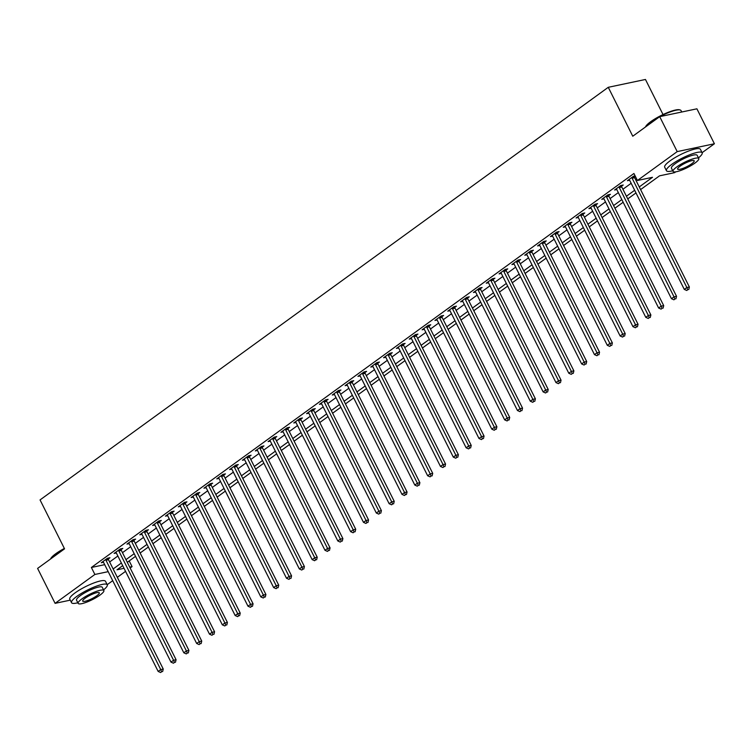 <?xml version="1.0" encoding="UTF-8"?>
<svg xmlns="http://www.w3.org/2000/svg" width="752" height="752" viewBox="0 0 752 752"><rect width="100%" height="100%" fill="white"/><g stroke="black" fill="none" stroke-linecap="round" stroke-linejoin="round"><path stroke-width="1.13" d="M663.038 114.567L645.46 79.468L608.265 87.307L40.053 499.92L64.55 548.838L37.6 568.409L55.093 603.348L94.874 574.462L108.203 571.652M608.265 87.307L632.761 136.225L659.711 116.654L696.907 108.814L714.4 143.764L702.105 152.684M675.728 171.841L674.619 172.65L659.542 175.827L640.591 189.589M129.212 560.926L132.07 566.623L130.152 568.014M125.546 571.36L117.321 577.329M112.715 580.676L107.198 584.68M639.256 186.928L652.501 177.312L637.423 180.489L633.927 173.496L91.377 567.478L104.697 564.667M109.632 561.988L117.867 556.01M122.473 552.673L130.698 546.695M135.304 543.348L143.529 537.379M148.135 534.033L156.36 528.054M160.966 524.717L169.191 518.739M173.797 515.393L182.031 509.424M186.628 506.077L194.862 500.099M199.459 496.762L207.693 490.783M212.299 487.437L220.524 481.468M225.13 478.122L233.355 472.143M237.961 468.806L246.186 462.828M250.792 459.481L259.017 453.512M263.623 450.166L271.848 444.197M276.454 440.851L284.688 434.872M289.285 431.535L297.519 425.557M302.125 422.21L310.35 416.241M314.956 412.895L323.181 406.917M327.787 403.58L336.012 397.601M340.618 394.255L348.843 388.286M353.449 384.939L361.674 378.961M366.28 375.624L374.515 369.646M379.111 366.299L387.346 360.33M391.942 356.984L400.177 351.005M404.783 347.668L413.008 341.69M417.614 338.353L425.839 332.375M430.445 329.028L438.67 323.059M443.276 319.713L451.501 313.734M456.107 310.397L464.341 304.419M468.938 301.073L477.172 295.104M481.769 291.757L490.003 285.779M494.609 282.442L502.834 276.463M507.44 273.117L515.665 267.148M520.271 263.802L528.496 257.823M533.102 254.486L541.327 248.508M545.933 245.161L554.158 239.192M558.764 235.846L566.999 229.877M571.595 226.531L579.83 220.552M584.436 217.215L592.661 211.237M597.267 207.89L605.492 201.921M610.098 198.575L618.323 192.597M622.929 189.26L631.154 183.281M635.76 179.935L636.784 179.192M635.13 175.893L633.569 176.222L627.412 180.696L629.621 180.226M634.415 176.899L635.308 176.25M621.584 186.223L623.248 185.011L620.738 185.537L614.581 190.012L616.79 189.542M608.744 195.539L610.417 194.326L607.907 194.853L601.741 199.327L603.959 198.857M595.913 204.854L597.586 203.642L595.076 204.177L588.91 208.642L591.128 208.182M583.082 214.179L584.755 212.966L582.236 213.493L576.079 217.967L578.297 217.497M570.251 223.494L571.924 222.282L569.405 222.808L563.248 227.283L565.466 226.813M557.42 232.81L559.093 231.597L556.574 232.133L550.417 236.598L552.635 236.137M544.589 242.125L546.253 240.913L543.743 241.448L537.586 245.923L539.804 245.453M531.758 251.45L533.422 250.237L530.912 250.764L524.755 255.238L526.964 254.768M518.918 260.765L520.591 259.553L518.081 260.079L511.924 264.554L514.133 264.093M506.087 270.081L507.76 268.868L505.25 269.404L499.084 273.878L501.302 273.408M493.256 279.406L494.929 278.193L492.419 278.719L486.253 283.194L488.471 282.724M480.425 288.721L482.098 287.508L479.579 288.035L473.422 292.509L475.64 292.039M467.594 298.036L469.267 296.824L466.748 297.36L460.591 301.825L462.809 301.364M454.763 307.361L456.426 306.149L453.917 306.675L447.76 311.149L449.978 310.679M441.932 316.677L443.595 315.464L441.086 315.99L434.929 320.465L437.138 319.995M429.101 325.992L430.764 324.779L428.255 325.315L422.098 329.78L424.307 329.32M416.26 335.317L417.933 334.104L415.424 334.631L409.257 339.105L411.476 338.635M403.429 344.632L405.102 343.42L402.593 343.946L396.426 348.42L398.645 347.95M390.598 353.948L392.271 352.735L389.752 353.261L383.595 357.736L385.814 357.275M377.767 363.263L379.44 362.05L376.921 362.586L370.764 367.061L372.983 366.591M364.936 372.588L366.6 371.375L364.09 371.902L357.933 376.376L360.152 375.906M352.105 381.903L353.769 380.691L351.259 381.217L345.102 385.691L347.311 385.231M339.274 391.219L340.938 390.006L338.428 390.542L332.271 395.016L334.48 394.546M326.434 400.543L328.107 399.331L325.597 399.857L319.431 404.332L321.649 403.862M313.603 409.859L315.276 408.646L312.766 409.173L306.6 413.647L308.818 413.177M300.772 419.174L302.445 417.962L299.926 418.497L293.769 422.962L295.987 422.502M287.941 428.499L289.614 427.286L287.095 427.813L280.938 432.287L283.156 431.817M275.11 437.814L276.783 436.602L274.264 437.128L268.107 441.603L270.325 441.133M262.279 447.13L263.943 445.917L261.433 446.453L255.276 450.918L257.494 450.457M249.448 456.445L251.112 455.233L248.602 455.768L242.445 460.243L244.654 459.773M236.607 465.77L238.281 464.557L235.771 465.084L229.604 469.558L231.823 469.088M223.776 475.085L225.45 473.873L222.94 474.399L216.773 478.874L218.992 478.413M210.945 484.401L212.619 483.188L210.099 483.724L203.942 488.198L206.161 487.728M198.114 493.726L199.788 492.513L197.268 493.039L191.111 497.514L193.33 497.044M185.283 503.041L186.957 501.828L184.437 502.355L178.28 506.829L180.499 506.359M172.452 512.356L174.116 511.144L171.606 511.68L165.449 516.145L167.668 515.684M159.621 521.681L161.285 520.469L158.775 520.995L152.618 525.469L154.827 524.999M146.781 530.997L148.454 529.784L145.944 530.31L139.787 534.785L141.996 534.315M133.95 540.312L135.623 539.099L133.113 539.635L126.947 544.1L129.165 543.64M121.119 549.637L122.792 548.424L120.282 548.951L114.116 553.425L116.334 552.955M108.288 558.952L109.961 557.74L107.442 558.266L101.285 562.74L103.503 562.27M659.711 116.654L677.204 151.603L714.4 143.764M70.265 600.152L55.093 603.348M91.377 567.478L94.874 574.462M637.423 180.489L677.204 151.603M113.138 568.973L121.363 563.004M125.969 559.657L134.194 553.679M138.8 550.342L147.025 544.363M151.631 541.017L159.866 535.048M164.462 531.702L172.697 525.723M177.293 522.386L185.528 516.408M190.134 513.061L198.359 507.092M202.965 503.746L211.19 497.768M215.796 494.431L224.021 488.452M228.627 485.115L236.852 479.137M241.458 475.79L249.683 469.821M254.289 466.475L262.523 460.497M267.12 457.16L275.354 451.181M279.96 447.835L288.185 441.866M292.791 438.519L301.016 432.541M305.622 429.204L313.847 423.226M318.453 419.879L326.678 413.91M331.284 410.564L339.509 404.585M344.115 401.248L352.35 395.27M356.946 391.924L365.181 385.955M369.777 382.608L378.012 376.639M382.618 373.293L390.843 367.314M395.449 363.977L403.674 357.999M408.28 354.653L416.505 348.684M421.111 345.337L429.336 339.359M433.942 336.022L442.176 330.043M446.773 326.697L455.007 320.728M459.604 317.382L467.838 311.403M472.444 308.066L480.669 302.088M485.275 298.741L493.5 292.772M498.106 289.426L506.331 283.448M510.937 280.111L519.162 274.132M523.768 270.795L532.002 264.817M536.599 261.47L544.833 255.501M549.43 252.155L557.664 246.177M562.27 242.84L570.495 236.861M575.101 233.515L583.326 227.546M587.932 224.199L596.157 218.221M600.763 214.884L608.988 208.906M613.594 205.559L621.819 199.59M626.425 196.244L634.66 190.265M122.698 565.664L116.992 569.8L124.024 568.315M129.711 567.121L132.07 566.623M635.985 192.926L627.76 198.904M623.154 202.25L614.929 208.219M610.323 211.566L602.098 217.544M597.492 220.881L589.267 226.86M584.661 230.206L576.427 236.175M571.83 239.521L563.596 245.5M558.99 248.837L550.765 254.815M546.159 258.152L537.934 264.131M533.328 267.477L525.103 273.446M520.497 276.792L512.272 282.771M507.666 286.108L499.441 292.086M494.835 295.433L486.6 301.402M482.004 304.748L473.769 310.726M469.163 314.063L460.938 320.042M456.332 323.388L448.107 329.357M443.501 332.704L435.276 338.682M430.67 342.019L422.445 347.997M417.839 351.344L409.614 357.313M405.008 360.659L396.774 366.628M392.177 369.975L383.943 375.953M379.346 379.29L371.112 385.268M366.506 388.615L358.281 394.584M353.675 397.93L345.45 403.909M340.844 407.246L332.619 413.224M328.013 416.57L319.788 422.539M315.182 425.886L306.948 431.864M302.351 435.201L294.117 441.18M289.52 444.526L281.286 450.495M276.68 453.841L268.455 459.82M263.849 463.157L255.624 469.135M251.018 472.472L242.793 478.451M238.187 481.797L229.962 487.766M225.356 491.112L217.131 497.091M212.525 500.428L204.29 506.406M199.694 509.753L191.459 515.722M186.853 519.068L178.628 525.046M174.022 528.383L165.797 534.362M161.191 537.708L152.966 543.677M148.36 547.024L140.135 553.002M135.529 556.339L127.304 562.317M631.896 177.434L631.934 177.651A1.598 1.222 -101.9 0 0 632.122 178.224L686.858 287.527L684.292 289.388L629.556 180.085A1.598 1.222 -101.9 0 0 629.217 179.615L629.076 179.484M634.274 176.071L634.453 177.115A1.598 1.222 -101.9 0 0 634.632 177.688L689.368 286.991L686.858 287.527L687.751 289.736L686.726 290.488L687.751 289.736M688.757 289.529L689.368 286.991M684.292 289.388L686.726 290.488M619.065 186.75L619.103 186.966A1.598 1.222 -101.9 0 0 619.291 187.539L674.027 296.843L671.461 298.704L616.725 189.401A1.598 1.222 -101.9 0 0 616.386 188.94L616.245 188.799M621.443 185.387L621.613 186.44A1.598 1.222 -101.9 0 0 621.801 187.013L676.537 296.307L674.027 296.843L674.92 299.061L673.895 299.804L674.92 299.061M675.926 298.845L676.537 296.307M671.461 298.704L673.895 299.804M606.234 196.065L606.272 196.281A1.598 1.222 -101.9 0 0 606.46 196.855L661.196 306.158L658.63 308.019L603.894 198.725A1.598 1.222 -101.9 0 0 603.555 198.255L603.414 198.114M608.612 194.712L608.782 195.755A1.598 1.222 -101.9 0 0 608.97 196.328L663.706 305.632L661.196 306.158L662.089 308.376L661.055 309.119L662.089 308.376M663.095 308.16L663.706 305.632M658.63 308.019L661.055 309.119M593.403 205.39L593.441 205.597A1.598 1.222 -101.9 0 0 593.629 206.18L648.356 315.473L645.789 317.344L591.063 208.041A1.598 1.222 -101.9 0 0 590.724 207.571L590.583 207.43M595.772 204.027L595.951 205.07A1.598 1.222 -101.9 0 0 596.139 205.644L650.875 314.947L648.356 315.473L649.258 317.692L648.224 318.444L649.258 317.692M650.254 317.485L650.875 314.947M645.789 317.344L648.224 318.444M580.572 214.705L580.61 214.922A1.598 1.222 -101.9 0 0 580.798 215.495L635.525 324.798L632.958 326.659L578.232 217.356A1.598 1.222 -101.9 0 0 577.893 216.896L577.752 216.755M582.941 213.342L583.12 214.386A1.598 1.222 -101.9 0 0 583.308 214.969L638.044 324.262L635.525 324.798L636.418 327.017L635.393 327.759L636.418 327.017M637.423 326.8L638.044 324.262M632.958 326.659L635.393 327.759M645.498 126.975L645.536 126.881A19.496 4.061 -26.6 0 1 650.687 121.702A19.496 4.061 -26.6 0 1 679.601 109.82L680.222 110.008A19.975 4.155 153.4 0 0 650.602 122.191A19.975 4.155 153.4 0 0 645.592 126.909M681.735 112.01L681.03 110.591A19.975 4.155 153.4 0 0 680.222 110.008M698.458 157.892A19.975 4.155 153.4 0 0 702.161 152.806A19.975 4.155 153.4 0 0 690.392 154.508A19.975 4.155 153.4 0 0 671.733 164.397A19.975 4.155 153.4 0 0 666.441 170.695A19.975 4.155 153.4 0 0 672.73 170.77M702.161 152.806L700.413 149.31A19.975 4.155 153.4 0 0 688.644 151.02A19.975 4.155 153.4 0 0 669.985 160.909A19.975 4.155 153.4 0 0 664.693 167.198L666.441 170.695M673.049 171.409L671.442 168.194A14.382 2.999 -26.6 0 1 675.258 163.654A14.382 2.999 -26.6 0 1 688.691 156.538A14.382 2.999 -26.6 0 1 697.16 155.307L698.768 158.522A14.382 2.999 153.4 0 0 690.298 159.753A14.382 2.999 153.4 0 0 676.866 166.869A14.382 2.999 153.4 0 0 673.049 171.409A14.382 2.999 153.4 0 0 681.528 170.178A14.382 2.999 153.4 0 0 694.961 163.062A14.382 2.999 153.4 0 0 698.768 158.522M680.081 166.192A9.268 1.927 153.4 0 0 677.627 169.115A9.268 1.927 153.4 0 0 683.089 168.326A9.268 1.927 153.4 0 0 691.737 163.739A9.268 1.927 153.4 0 0 694.199 160.815A9.268 1.927 153.4 0 0 688.738 161.605A9.268 1.927 153.4 0 0 680.081 166.192M50.591 558.971L50.628 558.877A19.496 4.061 -26.6 0 1 55.789 553.698A19.496 4.061 -26.6 0 1 64.352 548.452M64.522 548.781A19.975 4.155 153.4 0 0 55.695 554.186A19.975 4.155 153.4 0 0 50.685 558.905M103.55 589.888A19.975 4.155 153.4 0 0 107.263 584.802A19.975 4.155 153.4 0 0 95.485 586.504A19.975 4.155 153.4 0 0 76.836 596.392A19.975 4.155 153.4 0 0 71.534 602.69A19.975 4.155 153.4 0 0 77.832 602.766M107.263 584.802L105.506 581.305A19.975 4.155 153.4 0 0 93.737 583.016A19.975 4.155 153.4 0 0 75.078 592.896A19.975 4.155 153.4 0 0 69.786 599.194L71.534 602.69M78.142 603.395L76.535 600.19A14.382 2.999 -26.6 0 1 80.351 595.65A14.382 2.999 -26.6 0 1 93.784 588.534A14.382 2.999 -26.6 0 1 102.253 587.303L103.87 590.517A14.382 2.999 153.4 0 0 95.391 591.749A14.382 2.999 153.4 0 0 81.959 598.865A14.382 2.999 153.4 0 0 78.142 603.395A14.382 2.999 153.4 0 0 86.621 602.173A14.382 2.999 153.4 0 0 100.054 595.048A14.382 2.999 153.4 0 0 103.87 590.517M85.173 598.188A9.268 1.927 153.4 0 0 82.72 601.111A9.268 1.927 153.4 0 0 88.181 600.322A9.268 1.927 153.4 0 0 96.839 595.734A9.268 1.927 153.4 0 0 99.292 592.811A9.268 1.927 153.4 0 0 93.831 593.601A9.268 1.927 153.4 0 0 85.173 598.188M567.741 224.021L567.779 224.237A1.598 1.222 -101.9 0 0 567.957 224.81L622.694 334.114L620.127 335.975L565.391 226.681A1.598 1.222 -101.9 0 0 565.062 226.211L564.921 226.07M570.11 222.658L570.289 223.711A1.598 1.222 -101.9 0 0 570.477 224.284L625.213 333.587L622.694 334.114L623.587 336.332L622.562 337.075L623.587 336.332M624.592 336.116L625.213 333.587M620.127 335.975L622.562 337.075M554.91 233.346L554.938 233.552A1.598 1.222 -101.9 0 0 555.126 234.135L609.863 343.429L607.296 345.3L552.56 235.996A1.598 1.222 -101.9 0 0 552.231 235.526L552.09 235.385M557.279 231.983L557.458 233.026A1.598 1.222 -101.9 0 0 557.646 233.599L612.372 342.903L609.863 343.429L610.756 345.647L609.731 346.399L610.756 345.647M611.761 345.441L612.372 342.903M607.296 345.3L609.731 346.399M542.07 242.661L542.107 242.877A1.598 1.222 -101.9 0 0 542.295 243.451L597.032 352.754L594.465 354.615L539.729 245.312A1.598 1.222 -101.9 0 0 539.391 244.842L539.25 244.71M544.448 241.298L544.627 242.341A1.598 1.222 -101.9 0 0 544.815 242.924L599.541 352.218L597.032 352.754L597.925 354.972L596.9 355.715L597.925 354.972M598.93 354.756L599.541 352.218M594.465 354.615L596.9 355.715M529.239 251.976L529.276 252.193A1.598 1.222 -101.9 0 0 529.464 252.766L584.201 362.069L581.634 363.93L526.898 254.637A1.598 1.222 -101.9 0 0 526.56 254.167L526.419 254.026M531.617 250.613L531.786 251.666A1.598 1.222 -101.9 0 0 531.974 252.24L586.71 361.543L584.201 362.069L585.094 364.288L584.069 365.03L585.094 364.288M586.099 364.071L586.71 361.543M581.634 363.93L584.069 365.03M516.408 261.292L516.445 261.508A1.598 1.222 -101.9 0 0 516.633 262.091L571.37 371.385L568.803 373.255L514.067 263.952A1.598 1.222 -101.9 0 0 513.729 263.482L513.588 263.341M518.786 259.938L518.955 260.982A1.598 1.222 -101.9 0 0 519.143 261.555L573.879 370.858L571.37 371.385L572.263 373.603L571.229 374.346L572.263 373.603M573.268 373.396L573.879 370.858M568.803 373.255L571.229 374.346M503.577 270.617L503.614 270.833A1.598 1.222 -101.9 0 0 503.802 271.406L558.529 380.709L555.963 382.571L501.236 273.267A1.598 1.222 -101.9 0 0 500.898 272.797L500.757 272.666M505.946 269.254L506.124 270.297A1.598 1.222 -101.9 0 0 506.312 270.88L561.048 380.174L558.529 380.709L559.432 382.918L558.398 383.67L559.432 382.918M560.437 382.712L561.048 380.174M555.963 382.571L558.398 383.67M490.746 279.932L490.783 280.148A1.598 1.222 -101.9 0 0 490.971 280.722L545.698 390.025L543.132 391.886L488.405 282.583A1.598 1.222 -101.9 0 0 488.067 282.122L487.926 281.981M493.115 278.569L493.293 279.622A1.598 1.222 -101.9 0 0 493.481 280.195L548.217 389.498L545.698 390.025L546.591 392.243L545.567 392.986L546.591 392.243M547.597 392.027L548.217 389.498M543.132 391.886L545.567 392.986M477.915 289.247L477.952 289.464A1.598 1.222 -101.9 0 0 478.131 290.037L532.867 399.34L530.301 401.201L475.565 291.908A1.598 1.222 -101.9 0 0 475.236 291.438L475.095 291.297M480.284 287.894L480.462 288.937A1.598 1.222 -101.9 0 0 480.65 289.511L535.386 398.814L532.867 399.34L533.76 401.559L532.736 402.301L533.76 401.559M534.766 401.352L535.386 398.814M530.301 401.201L532.736 402.301M465.084 298.572L465.112 298.788A1.598 1.222 -101.9 0 0 465.3 299.362L520.036 408.656L517.47 410.526L462.734 301.223A1.598 1.222 -101.9 0 0 462.405 300.753L462.264 300.612M467.453 297.209L467.631 298.253A1.598 1.222 -101.9 0 0 467.819 298.826L522.546 408.129L520.036 408.656L520.929 410.874L519.905 411.626L520.929 410.874M521.935 410.667L522.546 408.129M517.47 410.526L519.905 411.626M452.243 307.888L452.281 308.104A1.598 1.222 -101.9 0 0 452.469 308.677L507.205 417.98L504.639 419.842L449.903 310.538A1.598 1.222 -101.9 0 0 449.564 310.078L449.423 309.937M454.622 306.525L454.8 307.568A1.598 1.222 -101.9 0 0 454.988 308.151L509.715 417.445L507.205 417.98L508.098 420.199L507.074 420.941L508.098 420.199M509.104 419.983L509.715 417.445M504.639 419.842L507.074 420.941M439.412 317.203L439.45 317.419A1.598 1.222 -101.9 0 0 439.638 317.993L494.374 427.296L491.808 429.157L437.072 319.863A1.598 1.222 -101.9 0 0 436.733 319.393L436.592 319.252M441.791 315.84L441.969 316.893A1.598 1.222 -101.9 0 0 442.148 317.466L496.884 426.769L494.374 427.296L495.267 429.514L494.243 430.257L495.267 429.514M496.273 429.298L496.884 426.769M491.808 429.157L494.243 430.257M426.581 326.528L426.619 326.735A1.598 1.222 -101.9 0 0 426.807 327.317L481.543 436.611L478.977 438.482L424.241 329.179A1.598 1.222 -101.9 0 0 423.902 328.709L423.761 328.568M428.96 325.165L429.129 326.208A1.598 1.222 -101.9 0 0 429.317 326.782L484.053 436.085L481.543 436.611L482.436 438.83L481.412 439.582L482.436 438.83M483.442 438.623L484.053 436.085M478.977 438.482L481.412 439.582M413.75 335.843L413.788 336.059A1.598 1.222 -101.9 0 0 413.976 336.633L468.712 445.936L466.137 447.797L411.41 338.494A1.598 1.222 -101.9 0 0 411.071 338.024L410.93 337.892M416.119 334.48L416.298 335.524A1.598 1.222 -101.9 0 0 416.486 336.106L471.222 445.4L468.712 445.936L469.605 448.154L468.571 448.897L469.605 448.154M470.611 447.938L471.222 445.4M466.137 447.797L468.571 448.897M400.919 345.159L400.957 345.375A1.598 1.222 -101.9 0 0 401.145 345.948L455.872 455.251L453.306 457.113L398.579 347.819A1.598 1.222 -101.9 0 0 398.24 347.349L398.099 347.208M403.288 343.796L403.467 344.848A1.598 1.222 -101.9 0 0 403.655 345.422L458.391 454.725L455.872 455.251L456.765 457.47L455.74 458.212L456.765 457.47M457.771 457.254L458.391 454.725M453.306 457.113L455.74 458.212M388.088 354.474L388.126 354.69A1.598 1.222 -101.9 0 0 388.314 355.273L443.041 464.567L440.475 466.437L385.738 357.134A1.598 1.222 -101.9 0 0 385.409 356.664L385.268 356.523M390.457 353.12L390.636 354.164A1.598 1.222 -101.9 0 0 390.824 354.737L445.56 464.04L443.041 464.567L443.934 466.785L442.909 467.528L443.934 466.785M444.94 466.578L445.56 464.04M440.475 466.437L442.909 467.528M375.257 363.799L375.286 364.015A1.598 1.222 -101.9 0 0 375.474 364.588L430.21 473.892L427.644 475.753L372.907 366.45A1.598 1.222 -101.9 0 0 372.578 365.98L372.437 365.848M377.626 362.436L377.805 363.479A1.598 1.222 -101.9 0 0 377.993 364.062L432.72 473.356L430.21 473.892L431.103 476.101L430.078 476.853L431.103 476.101M432.109 475.894L432.72 473.356M427.644 475.753L430.078 476.853M362.417 373.114L362.455 373.33A1.598 1.222 -101.9 0 0 362.643 373.904L417.379 483.207L414.813 485.068L360.076 375.765A1.598 1.222 -101.9 0 0 359.747 375.304L359.606 375.163M364.795 371.751L364.974 372.804A1.598 1.222 -101.9 0 0 365.162 373.377L419.889 482.681L417.379 483.207L418.272 485.425L417.247 486.168L418.272 485.425M419.278 485.209L419.889 482.681M414.813 485.068L417.247 486.168M349.586 382.43L349.624 382.646A1.598 1.222 -101.9 0 0 349.812 383.229L404.548 492.522L401.982 494.384L347.245 385.09A1.598 1.222 -101.9 0 0 346.907 384.62L346.766 384.479M351.964 381.076L352.143 382.119A1.598 1.222 -101.9 0 0 352.321 382.693L407.058 491.996L404.548 492.522L405.441 494.741L404.416 495.483L405.441 494.741M406.447 494.534L407.058 491.996M401.982 494.384L404.416 495.483M336.755 391.754L336.793 391.971A1.598 1.222 -101.9 0 0 336.981 392.544L391.717 501.847L389.151 503.708L334.414 394.405A1.598 1.222 -101.9 0 0 334.076 393.935L333.935 393.804M339.133 390.391L339.302 391.435A1.598 1.222 -101.9 0 0 339.49 392.008L394.227 501.311L391.717 501.847L392.61 504.056L391.585 504.808L392.61 504.056M393.616 503.849L394.227 501.311M389.151 503.708L391.585 504.808M323.924 401.07L323.962 401.286A1.598 1.222 -101.9 0 0 324.15 401.859L378.886 511.163L376.32 513.024L321.583 403.721A1.598 1.222 -101.9 0 0 321.245 403.26L321.104 403.119M326.293 399.707L326.471 400.76A1.598 1.222 -101.9 0 0 326.659 401.333L381.396 510.627L378.886 511.163L379.779 513.381L378.745 514.124L379.779 513.381M380.785 513.165L381.396 510.627M376.32 513.024L378.745 514.124M311.093 410.385L311.131 410.601A1.598 1.222 -101.9 0 0 311.319 411.175L366.045 520.478L363.479 522.339L308.752 413.045A1.598 1.222 -101.9 0 0 308.414 412.575L308.273 412.434M313.462 409.032L313.64 410.075A1.598 1.222 -101.9 0 0 313.828 410.648L368.565 519.952L366.045 520.478L366.948 522.696L365.914 523.439L366.948 522.696M367.944 522.48L368.565 519.952M363.479 522.339L365.914 523.439M298.262 419.71L298.3 419.917A1.598 1.222 -101.9 0 0 298.488 420.5L353.214 529.793L350.648 531.664L295.921 422.361A1.598 1.222 -101.9 0 0 295.583 421.891L295.442 421.75M300.631 418.347L300.809 419.39A1.598 1.222 -101.9 0 0 300.997 419.964L355.734 529.267L353.214 529.793L354.107 532.012L353.083 532.764L354.107 532.012M355.113 531.805L355.734 529.267M350.648 531.664L353.083 532.764M285.431 429.025L285.469 429.242A1.598 1.222 -101.9 0 0 285.647 429.815L340.383 539.118L337.817 540.979L283.081 431.676A1.598 1.222 -101.9 0 0 282.752 431.216L282.611 431.075M287.8 427.662L287.978 428.706A1.598 1.222 -101.9 0 0 288.166 429.289L342.893 538.582L340.383 539.118L341.276 541.337L340.252 542.079L341.276 541.337M342.282 541.12L342.893 538.582M337.817 540.979L340.252 542.079M272.6 438.341L272.628 438.557A1.598 1.222 -101.9 0 0 272.816 439.13L327.552 548.434L324.986 550.295L270.25 441.001A1.598 1.222 -101.9 0 0 269.921 440.531L269.78 440.39M274.969 436.978L275.147 438.031A1.598 1.222 -101.9 0 0 275.335 438.604L330.062 547.907L327.552 548.434L328.445 550.652L327.421 551.395L328.445 550.652M329.451 550.436L330.062 547.907M324.986 550.295L327.421 551.395M259.76 447.666L259.797 447.872A1.598 1.222 -101.9 0 0 259.985 448.455L314.721 557.749L312.155 559.62L257.419 450.316A1.598 1.222 -101.9 0 0 257.081 449.846L256.94 449.705M262.138 446.303L262.316 447.346A1.598 1.222 -101.9 0 0 262.495 447.919L317.231 557.223L314.721 557.749L315.614 559.967L314.59 560.719L315.614 559.967M316.62 559.761L317.231 557.223M312.155 559.62L314.59 560.719M246.929 456.981L246.966 457.197A1.598 1.222 -101.9 0 0 247.154 457.771L301.89 567.074L299.324 568.935L244.588 459.632A1.598 1.222 -101.9 0 0 244.25 459.162L244.109 459.03M249.307 455.618L249.476 456.661A1.598 1.222 -101.9 0 0 249.664 457.244L304.4 566.538L301.89 567.074L302.783 569.292L301.759 570.035L302.783 569.292M303.789 569.076L304.4 566.538M299.324 568.935L301.759 570.035M234.098 466.296L234.135 466.513A1.598 1.222 -101.9 0 0 234.323 467.086L289.059 576.389L286.493 578.25L231.757 468.957A1.598 1.222 -101.9 0 0 231.419 468.487L231.278 468.346M236.476 464.933L236.645 465.986A1.598 1.222 -101.9 0 0 236.833 466.56L291.569 575.863L289.059 576.389L289.952 578.608L288.918 579.35L289.952 578.608M290.958 578.391L291.569 575.863M286.493 578.25L288.918 579.35M221.267 475.612L221.304 475.828A1.598 1.222 -101.9 0 0 221.492 476.411L276.219 585.705L273.653 587.575L218.926 478.272A1.598 1.222 -101.9 0 0 218.588 477.802L218.447 477.661M223.635 474.258L223.814 475.302A1.598 1.222 -101.9 0 0 224.002 475.875L278.738 585.178L276.219 585.705L277.121 587.923L276.087 588.666L277.121 587.923M278.118 587.716L278.738 585.178M273.653 587.575L276.087 588.666M208.436 484.937L208.473 485.153A1.598 1.222 -101.9 0 0 208.661 485.726L263.388 595.029L260.822 596.891L206.095 487.587A1.598 1.222 -101.9 0 0 205.757 487.117L205.616 486.986M210.804 483.574L210.983 484.617A1.598 1.222 -101.9 0 0 211.171 485.2L265.907 594.494L263.388 595.029L264.281 597.238L263.256 597.99L264.281 597.238M265.287 597.032L265.907 594.494M260.822 596.891L263.256 597.99M195.605 494.252L195.642 494.468A1.598 1.222 -101.9 0 0 195.821 495.042L250.557 604.345L247.991 606.206L193.255 496.903A1.598 1.222 -101.9 0 0 192.926 496.442L192.785 496.301M197.973 492.889L198.152 493.942A1.598 1.222 -101.9 0 0 198.34 494.515L253.076 603.818L250.557 604.345L251.45 606.563L250.425 607.306L251.45 606.563M252.456 606.347L253.076 603.818M247.991 606.206L250.425 607.306M182.774 503.567L182.802 503.784A1.598 1.222 -101.9 0 0 182.99 504.357L237.726 613.66L235.16 615.521L180.424 506.228A1.598 1.222 -101.9 0 0 180.095 505.758L179.954 505.617M185.142 502.214L185.321 503.257A1.598 1.222 -101.9 0 0 185.509 503.831L240.236 613.134L237.726 613.66L238.619 615.879L237.594 616.621L238.619 615.879M239.625 615.672L240.236 613.134M235.16 615.521L237.594 616.621M169.933 512.892L169.971 513.108A1.598 1.222 -101.9 0 0 170.159 513.682L224.895 622.976L222.329 624.846L167.593 515.543A1.598 1.222 -101.9 0 0 167.254 515.073L167.113 514.932M172.311 511.529L172.49 512.573A1.598 1.222 -101.9 0 0 172.678 513.146L227.405 622.449L224.895 622.976L225.788 625.194L224.763 625.946L225.788 625.194M226.794 624.987L227.405 622.449M222.329 624.846L224.763 625.946M157.102 522.208L157.14 522.424A1.598 1.222 -101.9 0 0 157.328 522.997L212.064 632.3L209.498 634.162L154.762 524.858A1.598 1.222 -101.9 0 0 154.423 524.398L154.282 524.257M159.48 520.845L159.65 521.888A1.598 1.222 -101.9 0 0 159.838 522.471L214.574 631.765L212.064 632.3L212.957 634.519L211.932 635.261L212.957 634.519M213.963 634.303L214.574 631.765M209.498 634.162L211.932 635.261M144.271 531.523L144.309 531.739A1.598 1.222 -101.9 0 0 144.497 532.313L199.233 641.616L196.667 643.477L141.931 534.183A1.598 1.222 -101.9 0 0 141.592 533.713L141.451 533.572M146.649 530.16L146.819 531.213A1.598 1.222 -101.9 0 0 147.007 531.786L201.743 641.089L199.233 641.616L200.126 643.834L199.101 644.577L200.126 643.834M201.132 643.618L201.743 641.089M196.667 643.477L199.101 644.577M131.44 540.848L131.478 541.055A1.598 1.222 -101.9 0 0 131.666 541.637L186.393 650.931L183.826 652.802L129.1 543.499A1.598 1.222 -101.9 0 0 128.761 543.029L128.62 542.888M133.809 539.485L133.988 540.528A1.598 1.222 -101.9 0 0 134.176 541.102L188.912 650.405L186.393 650.931L187.295 653.15L186.261 653.902L187.295 653.15M188.301 652.943L188.912 650.405M183.826 652.802L186.261 653.902M118.609 550.163L118.647 550.379A1.598 1.222 -101.9 0 0 118.835 550.953L173.562 660.256L170.995 662.117L116.269 552.814A1.598 1.222 -101.9 0 0 115.93 552.344L115.789 552.212M120.978 548.8L121.157 549.844A1.598 1.222 -101.9 0 0 121.345 550.426L176.081 659.72L173.562 660.256L174.455 662.474L173.43 663.217L174.455 662.474M175.46 662.258L176.081 659.72M170.995 662.117L173.43 663.217M105.778 559.479L105.816 559.695A1.598 1.222 -101.9 0 0 105.994 560.268L160.731 669.571L158.164 671.433L103.428 562.139A1.598 1.222 -101.9 0 0 103.099 561.669L102.958 561.528M108.147 558.116L108.326 559.168A1.598 1.222 -101.9 0 0 108.514 559.742L163.25 669.045L160.731 669.571L161.624 671.79L160.599 672.532L161.624 671.79M162.629 671.574L163.25 669.045M158.164 671.433L160.599 672.532M631.934 177.651L634.453 177.115M632.122 178.224L634.632 177.688M619.103 186.966L621.613 186.44M619.291 187.539L621.801 187.013M606.272 196.281L608.782 195.755M606.46 196.855L608.97 196.328M593.441 205.597L595.951 205.07M593.629 206.18L596.139 205.644M580.61 214.922L583.12 214.386M580.798 215.495L583.308 214.969M567.779 224.237L570.289 223.711M567.957 224.81L570.477 224.284M554.938 233.552L557.458 233.026M555.126 234.135L557.646 233.599M542.107 242.877L544.627 242.341M542.295 243.451L544.815 242.924M529.276 252.193L531.786 251.666M529.464 252.766L531.974 252.24M516.445 261.508L518.955 260.982M516.633 262.091L519.143 261.555M503.614 270.833L506.124 270.297M503.802 271.406L506.312 270.88M490.783 280.148L493.293 279.622M490.971 280.722L493.481 280.195M477.952 289.464L480.462 288.937M478.131 290.037L480.65 289.511M465.112 298.788L467.631 298.253M465.3 299.362L467.819 298.826M452.281 308.104L454.8 307.568M452.469 308.677L454.988 308.151M439.45 317.419L441.969 316.893M439.638 317.993L442.148 317.466M426.619 326.735L429.129 326.208M426.807 327.317L429.317 326.782M413.788 336.059L416.298 335.524M413.976 336.633L416.486 336.106M400.957 345.375L403.467 344.848M401.145 345.948L403.655 345.422M388.126 354.69L390.636 354.164M388.314 355.273L390.824 354.737M375.286 364.015L377.805 363.479M375.474 364.588L377.993 364.062M362.455 373.33L364.974 372.804M362.643 373.904L365.162 373.377M349.624 382.646L352.143 382.119M349.812 383.229L352.321 382.693M336.793 391.971L339.302 391.435M336.981 392.544L339.49 392.008M323.962 401.286L326.471 400.76M324.15 401.859L326.659 401.333M311.131 410.601L313.64 410.075M311.319 411.175L313.828 410.648M298.3 419.917L300.809 419.39M298.488 420.5L300.997 419.964M285.469 429.242L287.978 428.706M285.647 429.815L288.166 429.289M272.628 438.557L275.147 438.031M272.816 439.13L275.335 438.604M259.797 447.872L262.316 447.346M259.985 448.455L262.495 447.919M246.966 457.197L249.476 456.661M247.154 457.771L249.664 457.244M234.135 466.513L236.645 465.986M234.323 467.086L236.833 466.56M221.304 475.828L223.814 475.302M221.492 476.411L224.002 475.875M208.473 485.153L210.983 484.617M208.661 485.726L211.171 485.2M195.642 494.468L198.152 493.942M195.821 495.042L198.34 494.515M182.802 503.784L185.321 503.257M182.99 504.357L185.509 503.831M169.971 513.108L172.49 512.573M170.159 513.682L172.678 513.146M157.14 522.424L159.65 521.888M157.328 522.997L159.838 522.471M144.309 531.739L146.819 531.213M144.497 532.313L147.007 531.786M131.478 541.055L133.988 540.528M131.666 541.637L134.176 541.102M118.647 550.379L121.157 549.844M118.835 550.953L121.345 550.426M105.816 559.695L108.326 559.168M105.994 560.268L108.514 559.742"/></g></svg>
